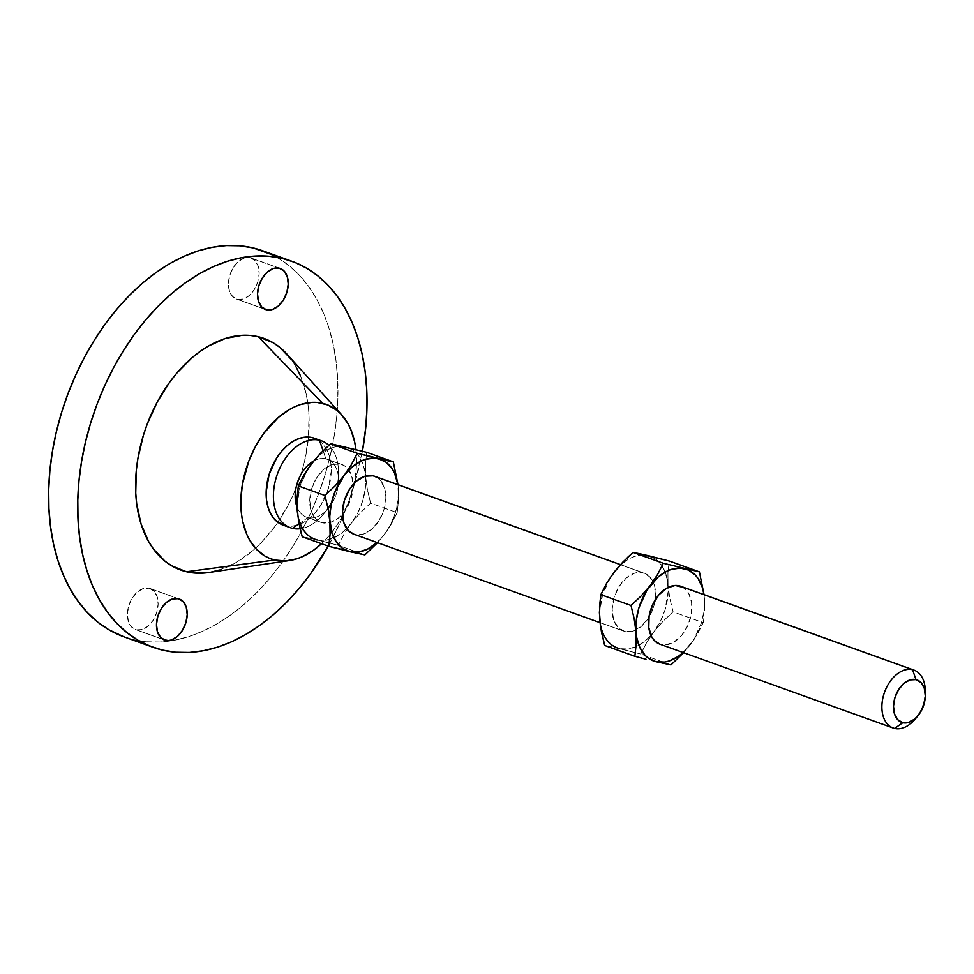 <?xml version="1.0" encoding="UTF-8"?>
<svg xmlns="http://www.w3.org/2000/svg" width="974" height="974" viewBox="0 0 974 974"><rect width="100%" height="100%" fill="white"/><g stroke="black" fill="none" stroke-linecap="round" stroke-linejoin="round"><path stroke-width="0.73" stroke-dasharray="4.87 3.65" d="M237.437 299.359A21.793 14.33 109.8 0 0 257.55 282.643A21.793 14.33 109.8 0 0 251.17 258.037A21.793 14.33 109.8 0 0 250.16 257.733L279.246 268.191L250.16 257.733L255.03 260.594L258.195 266.182L259.169 273.657L257.793 281.876L254.299 289.582L249.198 295.609L243.281 299.042L237.437 299.359L232.567 296.498L229.414 290.909L228.44 283.434L229.815 275.216L233.31 267.509L238.411 261.47L244.328 258.049L250.16 257.733A21.793 14.33 109.8 0 0 230.059 274.449A21.793 14.33 109.8 0 0 236.426 299.055A21.793 14.33 109.8 0 0 237.437 299.359L264.538 309.099L237.437 299.359M136.397 629.849A21.793 14.33 109.8 0 0 156.51 613.133A21.793 14.33 109.8 0 0 150.13 588.527A21.793 14.33 109.8 0 0 149.119 588.235L178.205 598.681L149.119 588.235L153.989 591.084L157.155 596.685L158.117 604.148L156.753 612.366L153.259 620.085L148.158 626.112L142.241 629.533L136.397 629.849L131.527 626.988L128.373 621.4L127.399 613.924L128.763 605.706L132.269 597.999L137.371 591.973L143.288 588.539L149.119 588.235A21.793 14.33 109.8 0 0 129.006 604.951A21.793 14.33 109.8 0 0 135.386 629.545A21.793 14.33 109.8 0 0 136.397 629.849L163.498 639.589L136.397 629.849M659.8 644.143A30.766 20.235 109.8 0 0 661.224 644.569L894.595 728.442L661.224 644.569A30.766 20.235 109.8 0 0 689.616 620.974A30.766 20.235 109.8 0 0 680.607 586.238M353.72 534.142A30.766 20.235 109.8 0 0 355.145 534.568L624.87 631.505A30.766 20.235 -70.2 0 1 623.445 631.079A30.766 20.235 -70.2 0 1 614.436 596.356A30.766 20.235 -70.2 0 1 642.828 572.749L620.377 564.677L642.828 572.749A30.766 20.235 -70.2 0 1 644.252 573.175A30.766 20.235 -70.2 0 1 652.994 581.685A30.766 20.235 -70.2 0 1 655.125 600.021A30.766 20.235 -70.2 0 1 648.928 617.297A30.766 20.235 -70.2 0 1 635.827 629.983A30.766 20.235 -70.2 0 1 624.87 631.505L353.806 534.178M299.091 523.744L307.894 517.584A30.766 20.235 -70.2 0 1 297.021 507.016A30.766 20.235 109.8 0 0 306.469 517.157A30.766 20.235 109.8 0 0 307.894 517.584L322.431 522.807A30.766 20.235 -70.2 0 1 321.006 522.393A30.766 20.235 -70.2 0 1 312.009 487.657A30.766 20.235 -70.2 0 1 340.401 464.062L325.852 458.827L323.064 450.719L325.852 458.827A30.766 20.235 109.8 0 0 313.543 461.067A30.766 20.235 -70.2 0 1 325.852 458.827L344.078 465.535L347.268 468.092L351.736 475.994L353.099 486.537L351.164 498.14L346.233 509.025L342.848 513.663L339.037 517.535L330.673 522.381L322.431 522.807L315.552 518.777L311.096 510.887L309.732 500.332L311.656 488.729L316.599 477.844L323.794 469.334L332.158 464.501L340.401 464.062A30.766 20.235 -70.2 0 1 341.825 464.476A30.766 20.235 -70.2 0 1 348.436 469.456A30.766 20.235 -70.2 0 1 353.099 484.492A30.766 20.235 -70.2 0 1 342.446 514.138A30.766 20.235 -70.2 0 1 329.979 522.588A30.766 20.235 -70.2 0 1 322.431 522.807L307.894 517.584A30.766 20.235 109.8 0 0 338.526 482.264A30.766 20.235 109.8 0 0 327.276 459.253A30.766 20.235 109.8 0 0 325.852 458.827A30.766 20.235 -70.2 0 1 338.575 480.072A30.766 20.235 -70.2 0 1 338.526 482.264A30.766 20.235 -70.2 0 1 328.421 508.306A30.766 20.235 -70.2 0 1 307.894 517.584L299.091 523.744M283.093 525.108A46.155 30.352 109.8 0 0 285.224 525.741L292.492 528.358L285.224 525.741L291.263 526.277L297.594 525.083L303.961 522.234L310.122 517.827L315.856 512.02L320.921 505.056L328.323 488.729L331.233 471.331L330.819 463.064L329.175 455.503L326.363 448.953L322.479 443.669L316.367 439.116M123.917 636.813A205.112 134.899 109.8 0 0 133.401 639.638L162.488 650.096L133.401 639.638L146.599 641.769L160.247 641.988L174.212 640.308L188.359 636.728L202.555 631.298L216.666 624.054L230.546 615.069L244.06 604.44L257.099 592.265L269.518 578.666L281.194 563.763L292.042 547.705L301.928 530.647L310.767 512.75L318.474 494.183L324.975 475.142L330.21 455.795L334.131 436.328L336.687 416.945L337.868 397.806L337.649 379.117L336.042 361.05L333.071 343.785L328.737 327.471L323.112 312.289L316.233 298.373L308.174 285.845L298.994 274.851L288.803 265.476L277.7 257.818L262.761 250.805M297.947 515.843L299.237 521.066L303.462 529.99L309.586 536.443L317.195 539.949L325.779 540.29L334.739 537.441L343.469 531.585L351.395 523.135L357.945 512.665L362.693 500.88L365.311 488.583L365.615 476.627L363.582 465.816L359.369 456.879L356.521 453.312L349.593 448.296M341.436 446.348L337.053 446.579L328.092 449.428L319.35 455.284L315.259 459.217M307.954 468.762L300.138 485.989L297.07 504.362M124.027 636.862L133.401 639.638A205.112 134.899 109.8 0 0 322.686 482.3A205.112 134.899 109.8 0 0 262.651 250.768M362.438 451.181A205.112 134.899 -70.2 0 1 328.25 546.11L339.841 523.196L347.548 504.642L354.049 485.588L362.438 451.181M208.533 572.554L210.92 572.152M219.406 570.009L236.39 562.4L252.826 550.639L260.655 543.334L275.118 526.228L287.549 506.358L292.845 495.62L301.38 473.047L304.521 461.445L308.405 438.13L308.989 415.435L308.015 404.6L306.238 394.239L300.26 375.343M296.133 366.991L291.299 359.479M208.448 572.566A123.065 80.939 109.8 0 0 277.87 522.308A123.065 80.939 109.8 0 0 308.502 437.082A123.065 80.939 109.8 0 0 286.953 354.134M355.912 449.477A82.047 53.96 -70.2 0 1 321.517 543.699L329.188 535.627L338.197 523.245L348.777 501.841L355.035 478.697L356.533 463.283L355.802 448.576M283.215 525.156L285.224 525.741A46.155 30.352 109.8 0 0 325.304 496.825A46.155 30.352 109.8 0 0 326.412 494.183A46.155 30.352 109.8 0 0 314.31 438.251M328.822 445.349A46.155 30.352 -70.2 0 1 337.528 483.36A46.155 30.352 -70.2 0 1 327.97 508.026A46.155 30.352 -70.2 0 1 300.162 528.748A46.155 30.352 109.8 0 0 323.295 514.43A46.155 30.352 109.8 0 0 327.97 508.026A46.155 30.352 109.8 0 0 337.528 483.36A46.155 30.352 109.8 0 0 338.514 472.073A46.155 30.352 109.8 0 0 328.822 445.349M317.195 539.949L338.331 545.355L364.885 554.9L338.331 545.355L344.066 534.105L351.395 523.135L360.38 512.762L370.619 503.144L397.161 512.677L370.619 503.144L367.405 489.764L365.615 476.627L365.469 464.074L366.772 452.326L365.469 464.074L365.615 476.627L367.405 489.764L370.619 503.144L360.38 512.762L351.395 523.135L344.066 534.105L338.331 545.355L317.195 539.949A48.712 32.032 109.8 0 0 329.687 539.426A48.712 32.032 109.8 0 0 346.683 528.59A48.712 32.032 109.8 0 0 351.395 523.135A48.712 32.032 109.8 0 0 365.615 476.627A48.712 32.032 109.8 0 0 365.567 476.043A48.712 32.032 109.8 0 0 356.971 453.799A48.712 32.032 109.8 0 0 345.636 446.92A48.712 32.032 109.8 0 0 311.437 463.734A48.712 32.032 109.8 0 0 297.216 510.242M305.373 537.356L308.88 538.074L305.373 537.356M312.8 538.926L308.88 538.074L312.8 538.926M376.195 543.346L384.109 534.896L379.787 540.193L387.993 529.454L397.161 512.677L398.463 500.94L398.329 488.388A48.712 32.032 -70.2 0 1 384.109 534.896L391.426 523.939L397.161 512.677L398.463 500.94L397.916 484.638A48.712 32.032 -70.2 0 1 398.329 488.388L398.025 500.344L395.407 512.641L390.659 524.426L384.109 534.896A48.712 32.032 -70.2 0 1 377.096 542.542M375.903 476.822L379.982 479.853L384.45 487.743L385.814 498.298L383.878 509.901L378.947 520.786L371.751 529.296L363.387 534.129L355.145 534.568A30.766 20.235 109.8 0 0 383.537 510.973A30.766 20.235 109.8 0 0 374.54 476.237M600.374 624.541L603.527 634.5L608.738 642.256L615.665 647.272L619.634 648.647L628.206 648.988L637.179 646.139L645.908 640.283L653.822 631.834L660.384 621.363L665.132 609.578L668.188 591.206L667.324 579.725L664.171 569.753L658.96 562.01L652.032 556.982M643.863 555.046L635.024 556.3L630.531 558.126L626.087 560.695L617.699 567.903M610.394 577.448L602.577 594.688L599.509 613.048M624.87 631.505L617.991 627.475L613.535 619.574L612.159 609.03L614.095 597.427L619.038 586.543L626.233 578.032L634.585 573.187L642.828 572.749L649.707 576.791L654.175 584.68L655.539 595.236L653.603 606.826L648.66 617.711L641.464 626.221L633.112 631.067L624.87 631.505M607.813 646.054L611.331 646.773L607.813 646.054M615.239 647.625L619.634 648.647A48.712 32.032 109.8 0 0 635.998 646.687A48.712 32.032 109.8 0 0 650.924 635.352A48.712 32.032 109.8 0 0 653.822 631.834L646.493 642.803L640.77 654.053L615.239 647.625M682.263 653.347L694.072 639.455L703.228 622.678L673.046 611.83L662.807 621.473L653.822 631.834A48.712 32.032 109.8 0 0 668.164 587.371A48.712 32.032 109.8 0 0 668.042 585.325L669.856 598.474L673.046 611.83L662.807 621.473L653.822 631.834L646.493 642.803L640.77 654.053L619.634 648.647M683.176 652.543A48.712 32.032 -70.2 0 0 690.176 644.898L683.614 652.702L693.658 639.869L701.475 622.642L704.092 610.345L704.397 598.389A48.712 32.032 -70.2 0 1 690.176 644.898L697.506 633.928L703.228 622.678L673.046 611.83L669.856 598.474L668.042 585.325L667.908 572.785L669.211 561.024L667.908 572.785L668.042 585.325A48.712 32.032 109.8 0 0 662.052 565.943A48.712 32.032 109.8 0 0 648.075 555.618A48.712 32.032 109.8 0 0 613.876 572.42A48.712 32.032 109.8 0 0 599.655 618.94M915.122 719.153A30.766 20.235 109.8 0 0 925.276 690.919M925.215 693.245A30.766 20.235 -70.2 0 1 916.558 717.327M704.397 598.389L703.983 594.639A48.712 32.032 -70.2 0 1 704.397 598.389L704.677 604.757L704.397 598.389M681.97 586.823L686.061 589.854L688.642 593.373L691.613 602.784L691.333 614.07L687.827 625.539L681.642 635.425L673.704 642.231L665.242 644.922L659.885 644.179M704.531 610.917L704.677 604.757L704.531 610.917M703.228 622.678L704.044 616.883L703.228 622.678M670.952 664.901L640.77 654.053L670.952 664.901M251.17 258.037L280.256 268.483M150.13 588.527L179.216 598.986M600.008 622.654L623.445 631.079M306.469 517.157L321.006 522.393M327.276 459.253L341.825 464.476M323.295 514.43L328.421 508.306M338.514 472.073L338.575 480.072M620.438 564.616L644.252 573.175M135.386 629.545L164.472 640.003M236.426 299.055L265.512 309.501"/><path stroke-width="1.46" d="M266.523 309.805L264.538 309.099L269.372 310.061L272.355 309.501L278.284 306.067L283.373 300.041L286.88 292.322L288.243 284.116L287.281 276.64L284.116 271.052L279.246 268.191A21.793 14.33 -70.2 0 1 280.256 268.483A21.793 14.33 -70.2 0 1 286.636 293.089A21.793 14.33 -70.2 0 1 266.523 309.805A21.793 14.33 -70.2 0 1 265.512 309.501A21.793 14.33 -70.2 0 1 259.133 284.907A21.793 14.33 -70.2 0 1 279.246 268.191L273.402 268.495L267.485 271.929L262.396 277.955L258.889 285.662L257.526 293.88L258.487 301.356L261.653 306.944L266.523 309.805M165.483 640.295L163.498 639.589L168.332 640.551L171.314 639.991L177.231 636.558L182.333 630.531L185.839 622.824L187.203 614.606L186.229 607.131L183.075 601.542L178.205 598.681A21.793 14.33 -70.2 0 1 179.216 598.986A21.793 14.33 -70.2 0 1 185.596 623.579A21.793 14.33 -70.2 0 1 165.483 640.295A21.793 14.33 -70.2 0 1 164.472 640.003A21.793 14.33 -70.2 0 1 158.092 615.398A21.793 14.33 -70.2 0 1 178.205 598.681L172.361 598.986L166.444 602.419L161.343 608.446L157.849 616.165L156.485 624.371L157.447 631.846L160.613 637.434L165.483 640.295M925.3 695.18L925.276 690.919A30.766 20.235 109.8 0 0 912.553 669.686L915.974 679.609A22.56 14.841 -70.2 0 1 925.3 695.18A22.56 14.841 -70.2 0 1 917.861 715.89A22.56 14.841 -70.2 0 1 902.801 722.696L897.76 719.737L894.485 713.954L893.487 706.211L894.899 697.701L898.527 689.726L903.799 683.48L909.923 679.925L915.974 679.609L921.014 682.567L924.289 688.362L925.288 696.093L923.876 704.604L920.247 712.578L914.976 718.824L908.852 722.379L902.801 722.696L894.595 728.442L902.801 722.696A22.56 14.841 -70.2 0 1 894.899 697.701A22.56 14.841 -70.2 0 1 915.974 679.609L912.553 669.686A30.766 20.235 -70.2 0 1 913.977 670.112L680.607 586.238A30.766 20.235 109.8 0 0 679.182 585.812A30.766 20.235 109.8 0 0 650.79 609.42A30.766 20.235 109.8 0 0 659.8 644.143L893.17 728.016A30.766 20.235 -70.2 0 1 884.161 693.281A30.766 20.235 -70.2 0 1 912.553 669.686L679.182 585.812L912.553 669.686A30.766 20.235 109.8 0 0 883.82 694.365A30.766 20.235 109.8 0 0 894.595 728.442A30.766 20.235 -70.2 0 1 893.17 728.016M353.806 534.178L348.278 530.538L343.81 522.636L342.446 512.093L344.37 500.49L349.313 489.605L356.508 481.095L364.873 476.249L373.115 475.811L620.377 564.677L373.115 475.811A30.766 20.235 109.8 0 0 344.723 499.418A30.766 20.235 109.8 0 0 353.72 534.142L600.008 622.654M292.492 528.358L299.091 523.744L292.492 528.358A46.155 30.352 -70.2 0 1 290.362 527.725A46.155 30.352 -70.2 0 1 276.847 475.629A46.155 30.352 -70.2 0 1 319.435 440.224A46.155 30.352 109.8 0 0 276.336 477.236A46.155 30.352 109.8 0 0 292.492 528.358A46.155 30.352 109.8 0 0 300.162 528.748A46.155 30.352 -70.2 0 1 292.492 528.358M316.367 439.116L312.167 437.606L319.435 440.224L323.064 450.719L319.435 440.224L312.167 437.606A46.155 30.352 109.8 0 0 269.579 473.011A46.155 30.352 109.8 0 0 283.093 525.108L290.362 527.725M297.021 507.016A30.766 20.235 -70.2 0 1 313.543 461.067A30.766 20.235 109.8 0 0 297.021 507.016M291.299 359.479L279.684 347.255L273.012 342.665L258.293 336.736L250.367 335.458L242.185 335.324L225.311 338.477L208.339 346.087L200.011 351.48L191.89 357.848L176.623 373.322L169.61 382.258L157.179 402.128L147.244 424.007L143.348 435.439L137.858 458.717L136.323 470.357L135.739 493.051L136.701 503.887L141.084 524.036L148.596 541.495L153.429 549.007L165.044 561.231L171.716 565.821L186.436 571.75L274.753 560.013A82.047 53.96 -70.2 0 1 246.02 469.139A82.047 53.96 -70.2 0 1 322.65 403.333L258.293 336.736A123.065 80.939 109.8 0 0 143.348 435.439A123.065 80.939 109.8 0 0 186.436 571.75L194.35 573.029L208.533 572.554M262.761 250.805L253.155 247.944A205.112 134.899 109.8 0 0 63.87 405.281A205.112 134.899 109.8 0 0 123.917 636.813L152.991 647.26A205.112 134.899 -70.2 0 1 92.956 415.728A205.112 134.899 -70.2 0 1 282.241 258.39L253.155 247.944L239.957 245.813L226.321 245.594L212.356 247.274L198.209 250.854L184.013 256.296L169.902 263.528L156.023 272.513L142.496 283.142L129.469 295.317L117.05 308.916L105.362 323.818L94.527 339.877L84.641 356.934L75.802 374.832L68.095 393.399L61.593 412.44L56.358 431.786L52.438 451.254L49.881 470.649L48.7 489.776L48.919 508.465L50.514 526.532L53.497 543.809L57.819 560.111L63.456 575.293L70.335 589.221L78.395 601.737L87.563 612.731L97.753 622.106L108.869 629.764L124.027 636.862M291.737 261.227A205.112 134.899 -70.2 0 1 362.438 451.181L365.761 427.391L366.942 408.264L366.735 389.563L365.128 371.508L362.145 354.232L357.823 337.929L352.198 322.735L345.307 308.819L337.248 296.303L328.08 285.297L317.889 275.934L306.786 268.276L294.854 262.408L282.241 258.39A205.112 134.899 -70.2 0 1 291.737 261.227L262.651 250.768A205.112 134.899 109.8 0 0 253.155 247.944L282.241 258.39L269.043 256.259L255.395 256.04L241.43 257.733L227.283 261.312L213.087 266.742L198.988 273.986L185.109 282.959L171.582 293.588L158.543 305.763L146.124 319.375L134.449 334.277L123.613 350.336L113.727 367.393L104.888 385.29L97.169 403.845L90.667 422.899L85.432 442.245L81.524 461.7L78.955 481.095L77.786 500.222L77.993 518.923L79.6 536.978L82.583 554.255L86.905 570.557L92.53 585.751L99.409 599.667L107.481 612.183L116.649 623.19L126.839 632.552L137.943 640.21L149.862 646.079L162.488 650.096L175.685 652.227L189.333 652.446L203.298 650.754L217.446 647.174L231.629 641.744L245.74 634.5L259.62 625.527L273.146 614.898L286.173 602.723L298.592 589.112L310.28 574.21L328.25 546.11A205.112 134.899 -70.2 0 1 162.488 650.096A205.112 134.899 -70.2 0 1 152.991 647.26M297.07 504.362L297.947 515.843M349.593 448.296L341.436 446.348M315.259 459.217L307.954 468.762M210.92 572.152L219.406 570.009M300.26 375.343L296.133 366.991M186.436 571.75A123.065 80.939 109.8 0 0 208.448 572.566L289.424 560.561A82.047 53.96 -70.2 0 1 274.753 560.013L186.436 571.75M341.752 414.936L286.953 354.134A123.065 80.939 109.8 0 0 258.293 336.736L322.65 403.333A82.047 53.96 -70.2 0 1 341.752 414.936A82.047 53.96 -70.2 0 1 355.912 449.477L354.609 441.672L350.628 429.071L347.876 423.507L340.985 414.096L336.907 410.346L327.702 404.941L317.366 402.481L311.911 402.396L300.662 404.502L294.988 406.682L289.351 409.579L278.381 417.42L263.528 433.686L255.237 446.932L248.626 461.518L242.356 484.662L240.87 500.076L241.589 514.771L242.782 521.687L246.763 534.276L249.514 539.852L256.418 549.251L264.928 556.069L269.701 558.406L274.753 560.013L285.479 560.963L296.729 558.857L302.403 556.678L313.604 550.188L321.517 543.699A82.047 53.96 -70.2 0 1 289.424 560.561M321.578 440.857A46.155 30.352 -70.2 0 1 328.822 445.349A46.155 30.352 109.8 0 0 319.435 440.224A46.155 30.352 -70.2 0 1 321.578 440.857L314.31 438.251A46.155 30.352 109.8 0 0 312.167 437.606L306.128 437.082L299.809 438.263L293.442 441.125L287.269 445.532L281.547 451.327L276.482 458.304L269.067 474.618L266.17 492.028L266.572 500.295L268.215 507.844L271.04 514.394L274.912 519.69L283.215 525.156M297.216 510.242L297.581 491.748L298.385 485.941L301.076 480.304L311.437 463.734L320.422 453.373L330.661 443.73L366.772 452.326L393.326 461.871L357.202 453.275L351.48 464.513L344.151 475.482L335.166 485.856L324.926 495.486L328.128 508.854L329.93 522.003L330.076 534.531L328.762 546.304L364.885 554.9L377.535 542.701L364.885 554.9L349.909 551.71A48.712 32.032 -70.2 0 1 329.93 522.003A48.712 32.032 -70.2 0 1 344.151 475.482A48.712 32.032 -70.2 0 1 378.35 458.681A48.712 32.032 -70.2 0 1 397.916 484.638L394.446 472.828L392.084 468.628L385.96 462.187L378.35 458.681L357.202 453.275L330.661 443.73L357.202 453.275L351.48 464.513L344.151 475.482L335.166 485.856L324.926 495.486L298.385 485.941L304.107 474.703L311.437 463.734L320.422 453.373L330.661 443.73L366.772 452.326L393.326 461.871L374.15 458.109L365.299 459.375L360.806 461.189L352.064 467.033L344.151 475.482L334.971 491.736L331.27 503.887L329.796 516.11L330.076 534.531L328.762 546.304L302.22 536.759L299.018 523.391L297.216 510.242L297.082 497.714L298.385 485.941L324.926 495.486L328.128 508.854L331.964 532.815L336.176 541.751L342.3 548.192L349.909 551.71L358.493 552.051L367.454 549.202L377.096 542.542A48.712 32.032 -70.2 0 1 349.909 551.71L328.762 546.304L302.22 536.759L299.018 523.391L297.216 510.242A48.712 32.032 109.8 0 0 317.195 539.949M397.976 484.662L393.326 461.871L397.976 484.662M620.438 564.616L374.54 476.237A30.766 20.235 109.8 0 0 373.115 475.811L376.792 477.297M652.032 556.982L643.863 555.046M617.699 567.903L610.394 577.448M599.509 613.048L600.374 624.541M599.655 618.94L599.521 606.388L600.824 594.639L631.006 605.487L600.824 594.639L606.546 583.389L613.876 572.42L622.873 562.047L633.1 552.428L663.282 563.276L633.1 552.428L648.075 555.618L669.211 561.024L699.393 571.872L663.282 563.276L657.547 574.526L650.23 585.484L641.233 595.869L631.006 605.487L634.208 618.867L636.728 637.605L639.881 647.564L645.092 655.319L648.367 658.193L655.977 661.711A48.712 32.032 -70.2 0 1 636.01 632.004L636.144 644.557L634.841 656.293L604.659 645.458L600.349 625.466L599.375 612.549L600.824 594.639L606.546 583.389L613.876 572.42L627.853 557.152L633.1 552.428L639.748 553.731L669.211 561.024L699.393 571.872L704.044 594.664L699.393 571.872L663.282 563.276L657.547 574.526L650.23 585.484L641.233 595.869L631.006 605.487L634.208 618.867L636.01 632.004A48.712 32.032 -70.2 0 1 650.23 585.484A48.712 32.032 -70.2 0 1 684.418 568.682A48.712 32.032 -70.2 0 1 703.983 594.639L702.376 587.566L698.151 578.629L695.314 575.074L688.387 570.046L680.217 568.11L671.366 569.376L666.873 571.19L658.144 577.034L646.748 590.512L638.92 607.752L636.314 620.036L636.144 644.557L634.841 656.293L604.659 645.458L601.457 632.065L599.655 618.94A48.712 32.032 109.8 0 0 619.634 648.647M916.558 717.327A30.766 20.235 -70.2 0 1 894.595 728.442A30.766 20.235 109.8 0 0 915.122 719.153L917.861 715.89M913.977 670.112A30.766 20.235 -70.2 0 1 925.215 693.245M655.977 661.711L664.56 662.052L669.028 661.017L677.965 656.622L683.176 652.543A48.712 32.032 -70.2 0 1 655.977 661.711L670.952 664.901L683.614 652.702L670.952 664.901L655.977 661.711M659.885 644.179L654.345 640.539L651.764 637.008L648.781 627.609L649.074 616.311L652.58 604.854L658.765 594.956L666.691 588.15L675.152 585.459L682.859 587.298M645.993 659.228L640.539 657.815L645.993 659.228M634.841 656.293L640.539 657.815L634.841 656.293"/></g></svg>
